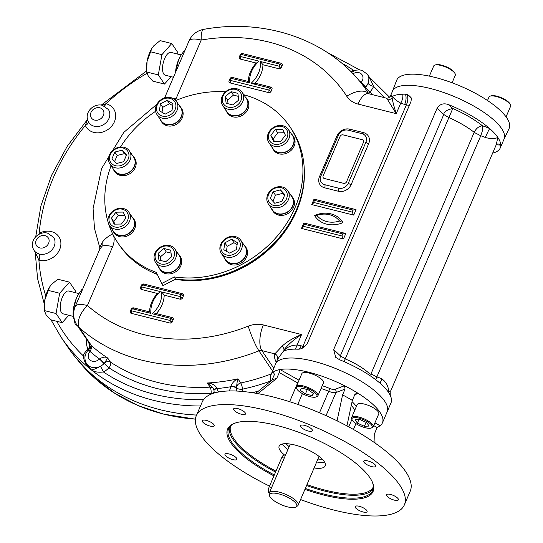<?xml version="1.0" encoding="UTF-8"?>
<svg xmlns="http://www.w3.org/2000/svg" width="543" height="543" viewBox="0 0 543 543"><rect width="100%" height="100%" fill="white"/><g stroke="black" fill="none" stroke-linecap="round" stroke-linejoin="round"><path stroke-width="0.81" d="M82.577 289.31L81.626 289.752L78.491 294.272L76.332 298.453L73.862 307.861L73.19 315.992L75.341 324.843L77.154 325.298M78.375 294.462A18.014 7.622 -75.9 0 0 78.28 294.611A18.014 7.622 -75.9 0 0 76.332 298.453A18.014 7.622 104.1 0 0 73.129 315.144A18.014 7.622 104.1 0 0 73.129 315.157L73.129 315.164M74.629 308.051L73.862 307.861M82.312 289.928L81.626 289.752M184.844 50.703L183.894 51.144L180.758 55.664L178.599 59.845A18.014 7.622 104.1 0 0 175.457 72.599M180.643 55.854A18.014 7.622 -75.9 0 0 180.547 56.004A18.014 7.622 -75.9 0 0 178.599 59.845L175.552 72.389M176.821 69.423L176.129 69.253M184.579 51.32L183.894 51.144M343.027 134.861A2.348 1.989 -34.1 0 0 340.088 136.388L323.139 175.925A2.348 1.989 -34.1 0 0 324.327 178.491L343.604 183.324A2.348 1.989 -34.1 0 0 346.543 181.796L363.491 142.259A2.348 1.989 -34.1 0 0 362.303 139.694L343.027 134.861M234.257 254.036A10.181 8.627 145.9 0 1 220.994 246.312A10.181 8.627 145.9 0 1 236.605 238.207A10.181 8.627 145.9 0 1 234.257 254.036M235.289 255.936A11.749 9.95 145.9 0 1 221.354 253.452A11.749 9.95 145.9 0 1 225.508 238.628A11.749 9.95 145.9 0 1 240.82 240.298A11.749 9.95 145.9 0 1 235.289 255.936M226.431 251.239L227.164 246.264L233.972 242.735L237.135 244.574M231.637 239.287L237.42 242.653L236.402 249.556L229.594 253.086L223.811 249.719L224.836 242.816L231.637 239.287L233.972 242.735M227.164 246.264L224.836 242.816M240.82 240.298L245.015 246.502A11.749 9.95 145.9 0 1 239.483 262.14A11.749 9.95 145.9 0 1 225.549 259.663L221.354 253.452M287.152 130.632A10.181 8.627 145.9 0 1 276.787 144.452A10.181 8.627 145.9 0 1 270.482 130.849A10.181 8.627 145.9 0 1 287.152 130.632M289.005 130.598A11.749 9.95 145.9 0 1 283.507 144.676A11.749 9.95 145.9 0 1 268.873 142.578A11.749 9.95 145.9 0 1 273.034 127.754A11.749 9.95 145.9 0 1 288.34 129.424A11.749 9.95 145.9 0 1 289.005 130.598M274.351 141.329L273.204 138.852L277.724 132.831L284.26 132.743M277.724 132.831L275.389 129.383L282.659 129.288L285.408 135.214L280.887 141.241L273.618 141.336L270.869 135.404L275.389 129.383M273.204 138.852L270.869 135.404M288.34 129.424L292.534 135.628A11.749 9.95 145.9 0 1 293.2 136.809A11.749 9.95 145.9 0 1 287.702 150.879A11.749 9.95 145.9 0 1 273.068 148.789L268.873 142.578M286.507 198.806A10.181 8.627 145.9 0 1 269.796 203.116A10.181 8.627 145.9 0 1 276.38 187.763A10.181 8.627 145.9 0 1 286.507 198.806M288.353 199.844A11.749 9.95 145.9 0 1 278.695 207.562A11.749 9.95 145.9 0 1 268.296 203.835A11.749 9.95 145.9 0 1 272.457 189.005A11.749 9.95 145.9 0 1 287.763 190.674A11.749 9.95 145.9 0 1 288.353 199.844M272.871 201.27L275.477 195.195L282.76 193.322L284.58 195.304M282.76 193.322L280.432 189.874L284.844 194.686L281.98 201.378L274.697 203.252L270.278 198.439L273.143 191.747L280.432 189.874M275.477 195.195L273.143 191.747M287.763 190.674L291.958 196.878A11.749 9.95 145.9 0 1 292.548 206.048A11.749 9.95 145.9 0 1 282.889 213.772A11.749 9.95 145.9 0 1 272.491 210.039L268.296 203.835M161.006 263.973A10.181 8.627 145.9 0 1 158.956 248.735A10.181 8.627 145.9 0 1 174.452 252.624A10.181 8.627 145.9 0 1 161.006 263.973M160.891 266.022A11.749 9.95 145.9 0 1 155.542 262.378A11.749 9.95 145.9 0 1 159.696 247.554A11.749 9.95 145.9 0 1 175.009 249.217A11.749 9.95 145.9 0 1 173.658 261.516A11.749 9.95 145.9 0 1 160.891 266.022M160.877 260.545L160.382 256.866L166.246 251.918L171.065 253.126M170.665 250.16L171.561 256.805L165.703 261.753L158.943 260.056L158.054 253.418L163.911 248.47L170.665 250.16M166.246 251.918L163.911 248.47M160.382 256.866L158.054 253.418M175.009 249.217L179.204 255.427A11.749 9.95 145.9 0 1 177.853 267.719A11.749 9.95 145.9 0 1 165.086 272.233A11.749 9.95 145.9 0 1 159.737 268.588L155.542 262.378M109.666 222.786A10.181 8.627 145.9 0 1 120.03 208.967A10.181 8.627 145.9 0 1 126.336 222.569A10.181 8.627 145.9 0 1 109.666 222.786M108.743 224.198A11.749 9.95 145.9 0 1 114.247 210.127A11.749 9.95 145.9 0 1 128.874 212.218A11.749 9.95 145.9 0 1 124.72 227.042A11.749 9.95 145.9 0 1 109.408 225.379A11.749 9.95 145.9 0 1 108.743 224.198M114.885 224.123L113.738 221.653L118.259 215.625L124.802 215.544M125.942 218.014L121.428 224.042L114.159 224.137L111.41 218.205L115.93 212.177L123.193 212.082L125.942 218.014M118.259 215.625L115.93 212.177M113.738 221.653L111.41 218.205M128.874 212.218L133.076 218.429A11.749 9.95 145.9 0 1 133.741 219.603A11.749 9.95 145.9 0 1 128.236 233.68A11.749 9.95 145.9 0 1 113.609 231.583L109.408 225.379M110.304 154.612A10.181 8.627 145.9 0 1 127.014 150.302A10.181 8.627 145.9 0 1 120.437 165.656A10.181 8.627 145.9 0 1 110.304 154.612M109.394 154.959A11.749 9.95 145.9 0 1 119.053 147.234A11.749 9.95 145.9 0 1 129.451 150.968A11.749 9.95 145.9 0 1 125.297 165.791A11.749 9.95 145.9 0 1 109.985 164.129A11.749 9.95 145.9 0 1 109.394 154.959M114.566 161.563L117.166 155.495L124.456 153.615L126.275 155.597M123.668 161.671L116.385 163.552L111.967 158.732L114.838 152.047L122.121 150.167L126.539 154.979L123.668 161.671M124.456 153.615L122.121 150.167M117.166 155.495L114.838 152.047M129.451 150.968L133.653 157.171A11.749 9.95 145.9 0 1 134.243 166.341A11.749 9.95 145.9 0 1 124.578 174.065A11.749 9.95 145.9 0 1 114.186 170.332L109.985 164.129M162.554 99.383A10.181 8.627 145.9 0 1 175.823 107.107A10.181 8.627 145.9 0 1 160.212 115.218A10.181 8.627 145.9 0 1 162.554 99.383M162.466 98.86A11.749 9.95 145.9 0 1 176.4 101.344A11.749 9.95 145.9 0 1 172.24 116.168A11.749 9.95 145.9 0 1 156.934 114.505A11.749 9.95 145.9 0 1 162.466 98.86M162.011 112.292L162.744 107.317L169.552 103.781L172.715 105.627M165.174 114.139L159.391 110.772L160.416 103.869L167.217 100.333L173 103.699L171.982 110.602L165.174 114.139M169.552 103.781L167.217 100.333M162.744 107.317L160.416 103.869M176.4 101.344L180.595 107.555A11.749 9.95 145.9 0 1 175.063 123.193A11.749 9.95 145.9 0 1 161.128 120.709L156.934 114.505M235.811 89.446A10.181 8.627 145.9 0 1 237.861 104.684A10.181 8.627 145.9 0 1 222.365 100.801A10.181 8.627 145.9 0 1 235.811 89.446M236.857 88.774A11.749 9.95 145.9 0 1 242.212 92.419A11.749 9.95 145.9 0 1 238.051 107.242A11.749 9.95 145.9 0 1 222.745 105.58A11.749 9.95 145.9 0 1 224.089 93.287A11.749 9.95 145.9 0 1 236.857 88.774M228.08 103.74L227.585 100.061L233.449 95.12L238.268 96.328M227.585 100.061L225.257 96.613L231.114 91.672L237.875 93.362L238.764 100.007L232.906 104.955L226.146 103.258L225.257 96.613M233.449 95.12L231.114 91.672M242.212 92.419L246.407 98.629A11.749 9.95 145.9 0 1 245.063 110.921A11.749 9.95 145.9 0 1 232.289 115.435A11.749 9.95 145.9 0 1 226.94 111.79L222.745 105.58M506.056 116.867L510.583 106.313A11.749 3.774 -156.8 0 0 510.447 104.86L510.026 103.971A10.969 3.523 -156.8 0 0 509.714 103.421A10.969 3.523 -156.8 0 0 500.87 97.516A10.969 3.523 -156.8 0 0 491.062 95.839L490.132 96.152A11.749 3.774 -156.8 0 0 488.985 97.054L487.499 100.523M510.447 104.86A11.749 3.774 -156.8 0 0 510.108 104.276A11.749 3.774 -156.8 0 0 500.632 97.95A11.749 3.774 -156.8 0 0 490.132 96.152M452.081 82.78L455.299 75.267A11.749 3.774 -156.8 0 0 455.163 73.814L454.742 72.925A10.969 3.523 -156.8 0 0 454.43 72.375A10.969 3.523 -156.8 0 0 445.586 66.47A10.969 3.523 -156.8 0 0 435.785 64.793L434.848 65.106A11.749 3.774 -156.8 0 0 433.701 66.008L429.364 76.122M455.163 73.814A11.749 3.774 -156.8 0 0 454.824 73.23A11.749 3.774 -156.8 0 0 445.348 66.904A11.749 3.774 -156.8 0 0 434.848 65.106M371.745 425.332A10.969 3.523 23.2 0 1 371.113 428.074A10.969 3.523 23.2 0 1 360.715 426.153A10.969 3.523 23.2 0 1 352.156 419.949A10.969 3.523 23.2 0 1 359.412 418.232A10.969 3.523 23.2 0 1 371.745 425.332M352.156 419.949L351.735 419.053A11.749 3.774 23.2 0 1 351.599 417.601A11.749 3.774 23.2 0 1 361.366 417.791A11.749 3.774 23.2 0 1 372.722 424.823A11.749 3.774 23.2 0 1 373.197 426.859A11.749 3.774 23.2 0 1 372.05 427.762L371.113 428.074M355.108 419.753L359.819 419.529L366.81 422.685L369.097 426.072L364.394 426.296L357.396 423.14L355.108 419.753M358.93 419.569L357.396 423.14M366.084 422.359L364.394 426.296M351.599 417.601L357.151 404.65A11.749 3.774 23.2 0 1 366.919 404.84A11.749 3.774 23.2 0 1 378.274 411.865A11.749 3.774 23.2 0 1 378.749 413.909L373.197 426.859M303.557 387.037A10.969 3.523 23.2 0 1 314.553 392.317A10.969 3.523 23.2 0 1 315.829 397.028A10.969 3.523 23.2 0 1 305.431 395.1A10.969 3.523 23.2 0 1 296.872 388.903A10.969 3.523 23.2 0 1 303.557 387.037M296.872 388.903L296.451 388.007A11.749 3.774 23.2 0 1 296.315 386.555A11.749 3.774 23.2 0 1 303.618 386.012A11.749 3.774 23.2 0 1 317.913 395.813A11.749 3.774 23.2 0 1 316.766 396.716L315.829 397.028M305.424 393.946L300.069 390.173L301.46 388.089L308.22 389.779L313.576 393.56L312.177 395.643L305.424 393.946L307.311 389.555M313.189 393.288L312.177 395.643M296.315 386.555L301.867 373.604A11.749 3.774 23.2 0 1 309.171 373.061A11.749 3.774 23.2 0 1 323.465 382.856L317.913 395.813M287.566 506.87A14.763 4.744 23.2 0 1 269.498 495.521A14.763 4.744 23.2 0 1 285.041 496.01A14.763 4.744 23.2 0 1 296.111 506.924A14.763 4.744 23.2 0 1 287.566 506.87M269.498 495.521L269.247 493.858A15.666 5.03 23.2 0 1 269.355 492.834A15.666 5.03 23.2 0 1 279.095 492.107A15.666 5.03 23.2 0 1 298.155 505.173A15.666 5.03 23.2 0 1 297.483 505.961L296.111 506.924M285.435 455.319L284.328 455.041A4.697 1.989 104.1 0 0 281.79 457.532L269.226 486.847A4.697 1.989 104.1 0 0 269.226 493.363M158.522 266.796A12.021 10.188 -34.1 0 0 159.506 268.737L160.3 269.912A12.021 10.188 -34.1 0 0 175.966 271.615A12.021 10.188 -34.1 0 0 180.222 256.445L179.428 255.271A12.021 10.188 -34.1 0 0 177.989 253.635M159.506 268.737A12.021 10.188 -34.1 0 0 175.172 270.441A12.021 10.188 -34.1 0 0 179.428 255.271M112.394 229.791A12.021 10.188 -34.1 0 0 113.378 231.739L114.173 232.913A12.021 10.188 -34.1 0 0 129.838 234.617A12.021 10.188 -34.1 0 0 134.094 219.447L133.3 218.272A12.021 10.188 -34.1 0 0 131.861 216.637M113.378 231.739A12.021 10.188 -34.1 0 0 129.044 233.442A12.021 10.188 -34.1 0 0 133.3 218.272M112.971 168.54A12.021 10.188 -34.1 0 0 113.955 170.488L114.749 171.663A12.021 10.188 -34.1 0 0 129.723 173.801A12.021 10.188 -34.1 0 0 135.35 159.398A12.021 10.188 -34.1 0 0 134.671 158.196L133.877 157.022A12.021 10.188 -34.1 0 0 132.438 155.379M113.955 170.488A12.021 10.188 -34.1 0 0 128.929 172.633A12.021 10.188 -34.1 0 0 134.555 158.23A12.021 10.188 -34.1 0 0 133.877 157.022M159.913 118.917A12.021 10.188 -34.1 0 0 160.898 120.865L161.692 122.039A12.021 10.188 -34.1 0 0 172.335 125.854A12.021 10.188 -34.1 0 0 182.217 117.953A12.021 10.188 -34.1 0 0 181.613 108.573L180.819 107.399A12.021 10.188 -34.1 0 0 179.38 105.763M160.898 120.865A12.021 10.188 -34.1 0 0 171.54 124.686A12.021 10.188 -34.1 0 0 181.423 116.779A12.021 10.188 -34.1 0 0 180.819 107.399M225.725 109.998A12.021 10.188 -34.1 0 0 226.709 111.939L227.503 113.114A12.021 10.188 -34.1 0 0 241.764 115.652A12.021 10.188 -34.1 0 0 247.425 99.647L246.631 98.473A12.021 10.188 -34.1 0 0 245.192 96.837M226.709 111.939A12.021 10.188 -34.1 0 0 240.97 114.478A12.021 10.188 -34.1 0 0 246.631 98.473M271.86 146.997A12.021 10.188 -34.1 0 0 272.837 148.938L273.631 150.112A12.021 10.188 -34.1 0 0 279.109 153.845A12.021 10.188 -34.1 0 0 292.175 149.23A12.021 10.188 -34.1 0 0 293.553 136.646L292.758 135.472A12.021 10.188 -34.1 0 0 291.326 133.836M272.837 148.938A12.021 10.188 -34.1 0 0 278.315 152.671A12.021 10.188 -34.1 0 0 291.381 148.056A12.021 10.188 -34.1 0 0 292.758 135.472M224.334 257.871A12.021 10.188 -34.1 0 0 225.318 259.812L226.112 260.986A12.021 10.188 -34.1 0 0 241.778 262.69A12.021 10.188 -34.1 0 0 246.033 247.52L245.239 246.346A12.021 10.188 -34.1 0 0 243.8 244.71M225.318 259.812A12.021 10.188 -34.1 0 0 240.983 261.522A12.021 10.188 -34.1 0 0 245.239 246.346M271.283 208.247A12.021 10.188 -34.1 0 0 271.581 208.987A12.021 10.188 -34.1 0 0 272.267 210.195L273.054 211.363A12.021 10.188 -34.1 0 0 288.72 213.066A12.021 10.188 -34.1 0 0 292.976 197.896L292.182 196.729A12.021 10.188 -34.1 0 0 290.749 195.086M272.267 210.195A12.021 10.188 -34.1 0 0 287.926 211.899A12.021 10.188 -34.1 0 0 292.182 196.729M177.697 54.09L177.941 52.705L171.751 43.542L160.09 40.616L153.764 45.816L151.836 48.429L147.044 61.495L146.651 71.981L148.327 76.203L152.841 81.138L164.502 84.063L171.059 76.651M146.562 70.617L146.488 69.287A18.014 7.622 -75.9 0 1 147.044 61.495A18.014 7.622 104.1 0 1 151.64 48.755L151.836 48.429M181.186 54.965L170.984 52.406A11.749 4.975 104.1 0 0 164.631 58.63A11.749 4.975 104.1 0 0 165.269 75.199L173.461 77.255M150.275 51.721L161.936 54.646L158.312 74.907L164.502 84.063M146.651 71.981L158.312 74.907M171.751 43.542L161.936 54.646M75.429 292.697L75.674 291.313L69.484 282.15L57.823 279.224L51.497 284.423L49.569 287.037L44.777 300.103L44.383 310.589L46.06 314.811L50.574 319.746L62.235 322.671L68.791 315.259M44.295 309.225L44.221 307.895A18.014 7.622 -75.9 0 1 44.777 300.103A18.014 7.622 104.1 0 1 49.372 287.362L49.569 287.037M78.918 293.573L68.717 291.014A11.749 4.975 104.1 0 0 62.364 297.238A11.749 4.975 104.1 0 0 63.002 313.806L73.224 316.372M48.008 290.329L59.669 293.254L56.044 313.515L62.235 322.671M44.383 310.589L56.044 313.515M69.484 282.15L59.669 293.254M346.936 425.882L352.346 400.408L354.81 394.578L356.31 393.336L358.21 393.41A60.701 19.5 -156.8 0 0 344.527 385.727L345.036 389.087L342.572 394.917L337.067 420.825M377.575 427.103A60.701 19.5 -156.8 0 0 380.059 425.739L377.066 427.504L374.656 433.409L375.009 442.993M257.918 393.627L276.706 378.403L279.306 372.6L280.005 369.545A60.701 19.5 -156.8 0 0 273.244 372.104L273.55 372.118M273.916 372.484L273.244 372.104L274.48 374.426L271.88 380.229L255.807 393.247M228.27 457.783A6.462 2.077 -156.8 0 0 236.3 459.799A6.462 2.077 -156.8 0 0 236.863 459.324A6.462 2.077 -156.8 0 0 231.739 454.871A6.462 2.077 -156.8 0 0 224.985 454.233A6.462 2.077 -156.8 0 0 228.27 457.783M366.532 512.144A6.462 2.077 -156.8 0 0 367.095 511.669A6.462 2.077 -156.8 0 0 363.81 508.119A6.462 2.077 -156.8 0 0 355.217 506.578A6.462 2.077 -156.8 0 0 359.398 510.596A6.462 2.077 -156.8 0 0 366.532 512.144M398.121 498.712A6.462 2.077 -156.8 0 0 390.519 494.442A6.462 2.077 -156.8 0 0 386.501 494.741A6.462 2.077 -156.8 0 0 391.625 499.2A6.462 2.077 -156.8 0 0 398.379 499.838A6.462 2.077 -156.8 0 0 398.121 498.712M372.444 462.772A6.462 2.077 -156.8 0 0 364.407 460.756A6.462 2.077 -156.8 0 0 363.844 461.224A6.462 2.077 -156.8 0 0 368.969 465.684A6.462 2.077 -156.8 0 0 375.722 466.322A6.462 2.077 -156.8 0 0 372.444 462.772M304.535 425.366A6.462 2.077 -156.8 0 0 300.517 425.664A6.462 2.077 -156.8 0 0 300.774 426.784A6.462 2.077 -156.8 0 0 307.026 430.647A6.462 2.077 -156.8 0 0 312.395 430.755A6.462 2.077 -156.8 0 0 304.535 425.366M234.176 408.411A6.462 2.077 -156.8 0 0 233.612 408.879A6.462 2.077 -156.8 0 0 236.897 412.429A6.462 2.077 -156.8 0 0 245.49 413.976A6.462 2.077 -156.8 0 0 241.309 409.951A6.462 2.077 -156.8 0 0 234.176 408.411M202.587 421.836A6.462 2.077 -156.8 0 0 210.189 426.106A6.462 2.077 -156.8 0 0 214.207 425.807A6.462 2.077 -156.8 0 0 209.082 421.354A6.462 2.077 -156.8 0 0 202.329 420.716A6.462 2.077 -156.8 0 0 202.587 421.836M305.329 488.442A78.362 25.175 -156.8 0 0 323.967 494.096A78.362 25.175 -156.8 0 0 372.674 490.465A78.362 25.175 -156.8 0 0 371.969 481.227M235.798 422.861A78.362 25.175 -156.8 0 0 228.617 428.726A78.362 25.175 -156.8 0 0 274.317 474.955M304.935 489.358A79.149 25.426 -156.8 0 0 323.906 495.121A79.149 25.426 -156.8 0 0 372.186 481.675A79.149 25.426 -156.8 0 0 310.372 436.905A79.149 25.426 -156.8 0 0 235.323 423.017A79.149 25.426 -156.8 0 0 273.923 475.878M284.681 455.129A25.066 8.05 23.2 0 1 279.143 446.142A25.066 8.05 23.2 0 1 294.72 444.982A25.066 8.05 23.2 0 1 325.216 465.887A25.066 8.05 23.2 0 1 314.105 467.964M374.914 422.848L380.059 425.739A60.701 19.5 -156.8 0 0 382.442 422.834A60.701 19.5 -156.8 0 0 358.21 393.41L354.715 394.734M390.722 396.492L390.831 390.675L388.523 392.399A60.701 19.5 23.2 0 1 390.722 396.492A60.701 19.5 23.2 0 1 391.496 399.96A60.701 19.5 23.2 0 1 390.974 402.933L387.173 411.798A60.701 19.5 -156.8 0 0 339.063 369.959A60.701 19.5 -156.8 0 0 275.586 363.973L270.862 375.009A60.701 19.5 -156.8 0 0 270.943 380.989M273.244 372.104A60.701 19.5 -156.8 0 0 270.862 375.009M321.056 388.483A31.331 10.066 -156.8 0 1 328.712 391.279L329.811 388.51A5.484 1.765 -156.8 0 0 334.888 389.379L344.527 385.727A60.701 19.5 -156.8 0 0 280.005 369.545L299.023 380.229M300.564 499.546A113.175 36.361 -156.8 0 0 404.379 504.861L410.223 491.225A113.175 36.361 -156.8 0 0 272.518 396.818A113.175 36.361 -156.8 0 0 202.172 402.058L196.328 415.687A113.175 36.361 -156.8 0 0 269.538 486.114M404.379 504.861A113.175 36.361 -156.8 0 0 266.674 410.447A113.175 36.361 -156.8 0 0 196.328 415.687M503.816 139.66A60.728 19.514 -156.8 0 0 503.985 139.32A60.728 19.514 -156.8 0 0 430.185 88.455A60.728 19.514 -156.8 0 0 392.351 91.475A60.728 19.514 -156.8 0 0 392.229 91.835M503.985 139.32L509.062 128.589A61.169 19.65 -156.8 0 0 434.733 77.35A61.169 19.65 -156.8 0 0 396.628 80.398L392.351 91.475M157.151 274.263A103.781 87.912 145.9 0 1 119.284 244.968L117.885 242.897A103.781 87.912 145.9 0 1 108.722 224.144M243.793 94.76A103.781 87.912 145.9 0 1 289.84 126.655L291.238 128.725A103.781 87.912 145.9 0 1 282.53 233.381A103.781 87.912 145.9 0 1 175.789 279L162.893 285.699L156.282 272.389A103.781 87.912 145.9 0 1 117.885 242.897M108.077 222.087A103.781 87.912 145.9 0 1 111.098 165.771M120.478 147.038A103.781 87.912 145.9 0 1 155.61 111.288M175.756 100.516A103.781 87.912 145.9 0 1 225.535 91.808M289.84 126.655A103.781 87.912 145.9 0 1 281.125 231.318A103.781 87.912 145.9 0 1 174.391 276.937L175.789 279M174.391 276.937L161.495 283.629M175.199 279.306A102.797 87.084 -34.1 0 0 304.311 170.475M153.153 272.661A102.797 87.084 -34.1 0 0 157.205 274.371M182.557 279.747A101.819 86.256 -34.1 0 0 299.933 200.401M88.468 366.477L91.122 369.722C92.364 370.136 95.459 368.982 100.407 366.253A4.697 0.367 63.1 0 1 103.435 371.969C98.1 372.641 94 371.894 91.122 369.722A203.645 172.511 -34.1 0 1 61.087 337.189L67.38 346.502A203.645 172.511 -34.1 0 0 196.6 415.056M365.371 87.335A4.697 0.753 -134.4 0 0 361.034 82.55L361.163 82.4A4.697 0.726 -138.4 0 1 365.819 86.86L365.378 87.342A11.749 9.95 -34.1 0 0 365.819 86.86A11.749 9.95 -34.1 0 0 368.045 83.344L369.301 77.106L367.401 74.296A11.749 9.95 145.9 0 1 368.045 83.344A4.697 1.534 22.6 0 0 373.591 86.398L369.301 77.106M353.683 70.929A4.697 0.367 -116.9 0 0 353.357 70.169L356.086 70.135M88.333 121.7A4.697 2.471 155.9 0 1 85.366 125.487L87.457 119.67M44.282 303.978L37.603 278.681L35.173 252.176L38.899 260.185A16.446 13.935 -34.1 0 0 60.904 243.787A16.446 13.935 -34.1 0 0 39.15 233.314A198.942 168.527 -34.1 0 1 85.366 125.487A16.446 13.935 -34.1 0 0 111.003 126.906A16.446 13.935 -34.1 0 0 105.96 103.72A4.697 1.968 -76.6 0 1 104.337 106.021M146.922 73.325A198.942 168.527 -34.1 0 0 105.96 103.72L101.86 105.199M217.254 388.401C215.143 385.062 211.831 383.263 207.324 382.998L213.1 387.994L213.962 390.213A4.697 1.962 0.9 0 1 217.254 388.401L217.268 388.578A4.697 2.199 -1.8 0 0 213.969 390.79L213.962 390.213M236.117 391.021A11.749 9.95 -34.1 0 0 236.599 388.367A11.749 9.95 -34.1 0 0 236.605 387.777L236.599 388.367A4.697 2.111 -177.2 0 0 230.714 386.752L230.727 386.568C232.248 382.74 234.651 380.168 237.956 378.844A187.586 158.909 145.9 0 1 207.324 382.998L210.121 387.139A4.697 3.984 145.9 0 1 213.379 388.442M242.327 391.442A16.446 13.935 -34.1 0 0 242.49 389.161A4.697 2.179 -0.6 0 1 236.605 387.777L236.605 387.777A4.697 2.009 178.6 0 0 230.727 386.568M236.605 387.777C236.809 383.657 237.257 380.677 237.956 378.844L240.753 382.985A4.697 3.984 -34.1 0 0 236.605 387.777M88.59 342.219L89.575 345.409L89.588 347.9A4.697 0.862 11.3 0 0 89.588 347.9A4.697 0.862 11.3 0 0 91.19 348.911L89.222 343.461M88.821 349.468L90.376 351.104L90.036 351.464A4.697 0.726 41.6 0 0 87.918 350.418L89.588 347.9M203.557 399.655A198.942 168.527 -34.1 0 1 103.435 371.969A16.446 13.935 -34.1 0 0 108.939 367.794A4.697 0.679 42.5 0 1 104.337 363.274L103.883 363.742A11.749 9.95 -34.1 0 0 104.337 363.274L107.663 358.007A187.586 158.909 145.9 0 1 91.509 345.721A4.697 2.437 -48.6 0 1 91.19 348.911L90.376 351.104M88.176 351.138A4.697 0.726 41.6 0 1 87.918 350.418C84.43 354.701 83.989 359.133 86.595 363.708A11.749 9.95 145.9 0 0 100.407 366.253A11.749 9.95 -34.1 0 0 103.883 363.742A4.697 0.543 -134.8 0 0 99.464 359.032L99.607 358.889C102.926 356.914 105.613 356.622 107.663 358.007L110.467 362.14A4.697 3.984 -34.1 0 0 104.337 363.274A4.697 0.509 -138.8 0 0 99.607 358.889M56.737 321.293A198.942 168.527 -34.1 0 0 83.201 355.74A4.697 1.534 -157.4 0 0 85.115 355.957M86.527 339.165A24.279 20.566 -34.1 0 0 87.952 349.176A16.446 13.935 -34.1 0 0 83.201 355.74C83.88 361.231 86.52 365.894 91.122 369.722A203.645 172.511 -34.1 0 0 200.489 405.988M45.775 295.826A198.942 168.527 -34.1 0 1 38.899 260.185A4.697 2.009 104.8 0 0 39.3 254.036L35.112 251.966L34.073 250.425A11.749 9.95 145.9 0 0 39.3 254.036A11.749 9.95 -34.1 0 0 52.148 249.61A11.749 9.95 -34.1 0 0 53.54 237.264L47.58 233.151C38.838 230.694 28.209 240.692 34.073 250.425M39.15 233.314L39.496 234.047M276.306 362.296A65.398 21.014 23.2 0 1 274.839 353.866L282.156 346.122C286.663 341.9 293.132 338.038 301.569 334.536L263.348 324.945A24.279 20.566 -34.1 0 0 248.226 326.16A168.004 142.32 -34.1 0 1 87.416 305.512L112.645 246.637A19.582 16.589 -34.1 0 0 113.67 235.852M282.156 346.122A4.697 2.735 -141.2 0 1 283.928 349.943C287.96 344.69 293.838 339.551 301.569 334.536L297.075 345.009C291.15 345.212 286.582 347.282 283.378 351.233A60.701 19.5 23.2 0 1 290.702 349.346A60.701 19.5 23.2 0 1 293.383 349.163A60.701 19.5 23.2 0 1 295.969 349.142A60.701 19.5 23.2 0 1 297.652 349.19C301.541 349.373 304.827 347.316 307.508 343.013L410.949 101.684L411.465 98.086L406.931 94.224A60.701 19.5 -156.8 0 0 405.248 94.17A60.701 19.5 -156.8 0 0 402.662 94.197A7.833 3.625 -67.7 0 1 400.727 103.17C396.037 100.489 393.349 98.188 392.657 96.26L392.107 97.557C392.48 100.815 393.858 106.177 396.234 113.65L387.722 99.831L385.795 98.005C387.716 98.453 389.25 97.821 390.39 96.111L392.467 91.278A60.701 19.5 23.2 0 1 455.944 97.265A60.701 19.5 23.2 0 1 504.053 139.103L500.252 147.961A60.701 19.5 -156.8 0 0 500.775 144.995A60.701 19.5 -156.8 0 0 497.802 137.427A60.701 19.5 -156.8 0 0 489.671 128.569A7.833 0.448 -65.7 0 0 485.327 137.508C490.92 138.94 495.08 138.913 497.802 137.427L496.336 144.37L497.476 143.99A7.833 6.19 -92.7 0 1 497.49 143.99A7.833 6.19 -92.7 0 1 500.775 144.995A21.537 6.923 -156.8 0 1 496.254 144.716M283.378 351.233L277.67 359.106L275.586 363.973A60.701 19.5 -156.8 0 1 339.063 369.959A60.701 19.5 -156.8 0 1 387.173 411.798L382.442 422.834M273.774 368.215L261.875 350.608L274.839 353.866A4.697 4.446 -162.3 0 1 277.588 359.296M390.213 96.613C390.885 94.767 391.517 95.079 392.107 97.557A4.697 4.412 163.9 0 1 387.722 99.831M294.734 349.135A7.833 2.946 96.2 0 0 297.075 345.009L302.967 346.21L406.402 104.874L404.657 104.439A7.833 3.312 104.1 0 0 405.248 94.17L406.992 94.611A7.833 3.312 -75.9 0 1 406.402 104.874A7.833 2.518 23.2 0 0 409.402 105.281M299.044 349.135A7.833 3.312 104.1 0 0 301.222 345.769M402.662 94.197A60.701 19.5 -156.8 0 0 392.657 96.26M348.375 183.086L365.907 142.178A7.833 6.638 -34.1 0 0 365.514 136.069A7.833 6.638 -34.1 0 0 361.943 133.639L348.178 130.184A7.833 6.638 -34.1 0 0 338.37 135.275L320.845 176.176A7.833 6.638 -34.1 0 0 321.239 182.292A7.833 6.638 -34.1 0 0 324.802 184.722L338.567 188.177A7.833 6.638 -34.1 0 0 348.375 183.086A2.348 0.753 -156.8 0 0 351.138 184.634L368.67 143.732A10.181 8.627 -34.1 0 0 363.518 132.628L349.753 129.173A10.181 8.627 -34.1 0 0 337.006 135.791L319.474 176.692A10.181 8.627 -34.1 0 0 324.626 187.803L338.391 191.251A10.181 8.627 -34.1 0 0 351.138 184.634M339.755 359.792L340.346 355.828L443.78 114.498C443.896 111.804 446.903 109.801 452.787 108.491L345.219 358.916C355.292 363.138 363.62 368.235 370.211 374.215L369.769 375.478M370.211 374.215L370.984 373.923L474.195 132.309C467.279 126.947 458.787 121.992 448.715 117.444M474.195 132.309C476.279 128.257 479.041 126.091 482.469 125.813C483.094 129.078 482.537 130.612 480.772 135.764L375.661 379.679M452.787 108.491C464.598 113.691 474.494 119.467 482.469 125.813A21.537 6.923 -156.8 0 1 489.671 128.569A60.701 19.5 -156.8 0 0 448.756 104.711L452.787 108.491M344.079 361.624L345.219 358.916M370.984 373.923L377.1 377.025A13.704 4.405 23.2 0 1 381.892 378.844C386.575 382.401 388.788 386.921 388.523 392.399A60.701 19.5 23.2 0 0 382.944 385.903A60.701 19.5 23.2 0 0 380.392 383.541A60.701 19.5 23.2 0 0 339.47 359.683L335.703 357.328L333.667 349.577L437.101 108.24C439.837 104.018 443.719 102.844 448.756 104.711M381.892 378.844A7.833 0.448 -65.7 0 0 380.154 383.331M102.104 246.142L99.756 249.237L99.776 247.594L102.199 242.47L102.104 246.142A19.582 6.292 23.2 0 1 112.645 246.637M314.533 215.49A25.453 21.564 -34.1 0 0 342.986 222.63A25.032 21.204 -34.1 0 0 314.533 215.49L316.827 215.333A23.498 19.908 -34.1 0 0 339.545 221.028A23.071 19.541 -34.1 0 0 316.827 215.333L316.691 215.666M342.986 222.63L339.565 221.055M341.907 235.967L342.782 233.924L304.236 224.252L303.361 226.302L341.907 235.967L343.481 238.968L345.816 233.51L342.782 233.924M345.816 233.51L303.829 222.983L304.379 224.286M303.829 222.983L301.494 228.433L303.367 226.818L303.361 226.302M356.045 209.652L353.703 215.103L311.723 204.575L314.058 199.118L356.045 209.652L353.011 210.06L352.135 212.103L313.589 202.437L314.465 200.394L353.011 210.06M314.058 199.118L314.601 200.428M353.703 215.103L352.135 212.103M311.723 204.575L313.589 202.96L313.589 202.437M182.428 293.702A1.955 0.828 -75.9 0 1 181.369 294.74A1.955 0.828 -75.9 0 1 181.111 294.544L142.571 284.878L141.689 286.921L160.273 291.584A26.627 22.562 -34.1 0 0 150.927 313.399L132.343 308.736L131.467 310.786L170.007 320.451L170.889 318.408L152.305 313.745A26.627 22.562 -34.1 0 0 161.651 291.93L180.235 296.593L181.111 294.544A1.955 0.631 -156.8 0 0 183.419 295.84A1.955 1.656 -34.1 0 0 182.428 293.702L143.881 284.037A1.955 1.656 -34.1 0 0 141.431 285.306L140.556 287.356A1.955 1.656 -34.1 0 0 141.547 289.487L157.436 293.478L158.889 292.901M161.651 291.93L164.196 295.168L180.086 299.159A1.955 1.656 -34.1 0 0 182.536 297.883L183.419 295.84M157.436 293.478A28.589 24.218 -34.1 0 0 149.549 311.879L150.927 313.399M153.581 314.064L156.309 313.576A28.589 24.218 -34.1 0 0 164.196 295.168M230.076 82.923A1.955 0.828 104.1 0 0 230.225 80.357L268.771 90.023L269.647 87.98L251.063 83.317A26.627 22.562 -34.1 0 0 260.416 61.502L279 66.165L279.876 64.122L241.33 54.449L240.454 56.499L259.038 61.155A26.627 22.562 -34.1 0 0 249.685 82.97L231.101 78.314L230.225 80.357A1.955 0.631 23.2 0 1 230.307 80.697L230.307 80.697A1.955 0.631 23.2 0 1 229.085 80.785A1.955 1.656 -34.1 0 0 230.076 82.923L268.622 92.588A1.955 1.656 -34.1 0 0 271.072 91.319L271.948 89.276A1.955 1.656 -34.1 0 0 270.957 87.138L255.067 83.154L252.339 83.642M249.685 82.97L248.307 81.457L232.418 77.473A1.955 1.656 -34.1 0 0 229.967 78.742L229.085 80.785M255.067 83.154A28.589 24.218 -34.1 0 0 262.955 64.746L260.416 61.502M257.654 62.472L256.194 63.049A28.589 24.218 -34.1 0 0 248.307 81.457M492.657 153.106A60.701 19.5 -156.8 0 0 500.252 147.961M195.426 419.169L163.633 414.105L138.275 405.628L115.096 393.505L94.604 378.009L77.242 359.473A203.109 172.056 -34.1 0 0 163.586 414.071A203.109 172.056 -34.1 0 0 195.432 419.135M196.593 415.083A203.476 172.369 145.9 0 1 170.135 411.913M271.663 487.458L269.226 486.847M284.227 458.143L281.79 457.532M354.627 410.535A31.331 10.066 -156.8 0 0 351.287 405.39M356.357 406.503A33.68 10.819 -156.8 0 0 352.068 401.725M373.727 425.624L377.066 427.504M279.306 372.6L297.673 382.917A2.348 0.706 119.3 0 1 298.494 381.471M289.623 401.691L297.673 382.917A7.833 2.518 -156.8 0 0 297.835 383.005M329.811 388.51A33.68 10.819 -156.8 0 0 322.243 385.713M319.501 412.782L328.712 391.279A7.833 2.518 -156.8 0 0 335.961 392.521A2.348 2.111 69.3 0 0 334.888 389.379M326.051 415.646L335.961 392.521L345.036 389.087M373.353 486.874A77.581 24.924 23.2 0 1 306.965 484.621M275.953 471.141A77.581 24.924 23.2 0 1 230.748 425.76M373.15 488.958A78.362 25.175 23.2 0 1 325.209 491.198A78.362 25.175 23.2 0 1 306.571 485.544M275.559 472.057A78.362 25.175 23.2 0 1 229.384 427.334M302.41 393.621L297.788 404.406M351.918 419.447L348.742 426.859M353.445 429.465L355.95 423.615M322.169 459.113A22.711 7.297 23.2 0 1 317.926 459.032M289.134 446.692A22.711 7.297 23.2 0 1 286.154 443.679M324.544 462.066A25.066 8.05 23.2 0 1 316.657 461.998M287.865 449.658A25.066 8.05 23.2 0 1 282.374 443.998M352.346 400.408A59.167 19.012 -156.8 0 0 342.572 394.917M276.706 378.403A59.167 19.012 -156.8 0 0 271.88 380.229M301.494 228.433L343.481 238.968M404.657 104.439L400.727 103.17L396.234 113.65L358.02 104.066A24.279 20.566 -34.1 0 1 346.773 96.24A168.004 142.32 -34.1 0 0 201.195 40.039A19.582 6.292 -156.8 0 0 189.025 40.942L164.583 97.984M175.396 100.122A19.582 16.589 -34.1 0 0 175.966 98.914L201.195 40.039A19.582 4.887 -99.8 0 1 203.686 29.363A19.582 19.582 0 0 0 189.025 40.942M262.955 64.746L278.851 68.73A1.955 1.656 -34.1 0 0 281.301 67.454L282.177 65.411A1.955 1.656 -34.1 0 0 281.186 63.273L242.64 53.608A1.955 1.656 -34.1 0 0 240.189 54.884L239.314 56.927A1.955 1.656 -34.1 0 0 240.305 59.065L256.194 63.049M149.549 311.879L133.653 307.895A1.955 1.656 -34.1 0 0 131.202 309.171L130.327 311.214A1.955 1.656 -34.1 0 0 131.318 313.352L169.864 323.017A1.955 1.656 -34.1 0 0 172.314 321.748L173.19 319.698A1.955 1.656 -34.1 0 0 172.199 317.567L156.309 313.576M352.977 73.828A7.052 5.973 145.9 0 1 361.577 74.194A7.052 5.973 145.9 0 1 361.163 82.4A192.283 162.886 145.9 0 0 358.875 80.445M99.831 107.806A7.052 5.973 145.9 0 1 101.249 118.354A7.052 5.973 145.9 0 1 90.518 115.659A7.052 5.973 145.9 0 1 99.831 107.806M88.149 121.299A11.749 9.95 -34.1 0 0 88.862 122.589A11.749 9.95 -34.1 0 0 104.168 124.252A11.749 9.95 -34.1 0 0 108.328 109.428L102.369 105.315C93.627 102.858 82.998 112.863 88.862 122.589M341.486 62.988A198.942 168.527 -34.1 0 1 353.357 70.169A16.446 13.935 -34.1 0 0 350.887 71.662M364.801 88.041A4.697 3.984 145.9 0 1 365.378 87.342A4.697 0.591 44.4 0 0 369.858 91.998A4.697 2.464 -45.6 0 1 368.317 93.104M372.512 94.672A192.283 162.886 -34.1 0 0 369.858 91.998A16.446 13.935 -34.1 0 0 373.591 86.398A198.942 168.527 -34.1 0 1 384.077 97.57M368.711 93.715A187.586 158.909 -34.1 0 0 367.489 91.876C334.563 41.994 268.514 17.464 203.686 29.363M218.632 391.978A7.052 5.973 145.9 0 1 217.268 388.578A192.283 162.886 145.9 0 0 230.714 386.752A7.052 5.973 145.9 0 1 228.942 390.953M99.464 359.032A7.052 5.973 145.9 0 1 90.131 360.131A7.052 5.973 145.9 0 1 90.036 351.464A192.283 162.886 145.9 0 0 99.464 359.032M45.035 235.642A7.052 5.973 145.9 0 1 46.46 246.189A7.052 5.973 145.9 0 1 35.729 243.495A7.052 5.973 145.9 0 1 45.035 235.642M270.923 380.935A192.283 162.886 -34.1 0 1 242.49 389.161A4.697 1.072 77.8 0 0 240.753 382.985A187.586 158.909 -34.1 0 0 271.337 373.896M211.091 394.15A16.446 13.935 -34.1 0 1 211.091 393.417A4.697 1.439 86.8 0 0 210.121 387.139A187.586 158.909 -34.1 0 1 110.467 362.14A4.697 2.355 123.1 0 1 108.939 367.794A192.283 162.886 -34.1 0 0 211.091 393.417A4.697 2.131 -178.3 0 0 214.105 392.189M99.756 249.237L75.246 306.422A19.582 6.292 -156.8 0 1 87.416 305.512A19.582 10.161 131.4 0 0 79.393 327.796L91.509 345.721A19.582 16.589 145.9 0 1 89.14 343.033L77.018 325.101A19.582 16.589 145.9 0 0 79.393 327.796A187.586 158.909 -34.1 0 0 258.943 350.846A19.582 2.627 -111.6 0 1 248.226 326.16M89.534 348.138A4.697 2.471 156 0 1 87.952 349.176A4.697 0.38 -131.4 0 0 88.529 349.76M272.572 371.005L258.943 350.846A4.697 3.984 -34.1 0 1 261.875 350.608A19.582 8.288 -75.9 0 1 263.348 324.945M252.502 392.704A198.942 168.527 -34.1 0 0 258.556 391.021M301.772 348.409A7.833 3.312 104.1 0 0 302.967 346.21A7.833 2.518 23.2 0 0 304.82 346.556M406.931 94.224L406.992 94.611A7.833 7.269 170.7 0 1 411.533 99.084M368.67 143.732A2.348 0.753 23.2 0 1 365.907 142.178M363.518 132.628A2.348 0.998 -75.9 0 1 362.581 133.829M338.567 188.177A2.348 0.998 -75.9 0 1 338.391 191.251M349.753 129.173A2.348 0.998 -75.9 0 1 348.864 130.354M324.802 184.722A2.348 0.998 -75.9 0 1 324.626 187.803M337.006 135.791A2.348 0.753 -156.8 0 0 338.106 135.893M320.608 176.794A2.348 0.753 23.2 0 1 319.474 176.692M474.209 132.417L480.772 135.764A13.704 4.405 -156.8 0 1 485.327 137.508M437.101 108.24L443.78 114.498L448.599 117.471M333.667 349.577L340.346 355.828L345.165 358.808M143.142 285.021A1.955 0.828 104.1 0 0 143.881 284.037M141.431 285.306A1.955 0.631 -156.8 0 0 142.347 285.394M141.547 289.487A1.955 0.828 104.1 0 0 141.689 286.921A1.955 0.631 23.2 0 1 141.771 287.261L141.771 287.261A1.955 0.631 23.2 0 1 140.556 287.356M182.536 297.883A1.955 0.631 23.2 0 1 180.235 296.593A1.955 0.828 -75.9 0 1 180.086 299.159M132.913 308.879A1.955 0.828 104.1 0 0 133.653 307.895M172.199 317.567A1.955 0.828 -75.9 0 1 171.14 318.598L171.14 318.598A1.955 0.828 -75.9 0 1 170.889 318.408A1.955 0.631 -156.8 0 0 173.19 319.698M131.202 309.171A1.955 0.631 -156.8 0 0 132.119 309.252M131.318 313.352A1.955 0.828 104.1 0 0 131.467 310.786A1.955 0.631 23.2 0 1 131.542 311.125L131.542 311.125A1.955 0.631 23.2 0 1 130.327 311.214M172.314 321.748A1.955 0.631 23.2 0 1 170.007 320.451A1.955 0.828 -75.9 0 1 169.864 323.017M271.072 91.319A1.955 0.631 23.2 0 1 268.771 90.023A1.955 0.828 -75.9 0 1 268.622 92.588M270.957 87.138A1.955 0.828 -75.9 0 1 269.898 88.176A1.955 0.828 -75.9 0 1 269.647 87.98A1.955 0.631 -156.8 0 0 271.948 89.276M229.967 78.742A1.955 0.631 -156.8 0 0 230.884 78.83M231.671 78.457A1.955 0.828 104.1 0 0 232.418 77.473M281.301 67.454A1.955 0.631 23.2 0 1 279 66.165A1.955 0.828 -75.9 0 1 278.851 68.73M240.305 59.065A1.955 0.828 104.1 0 0 240.454 56.499A1.955 0.631 23.2 0 1 240.529 56.839L240.529 56.839A1.955 0.631 23.2 0 1 239.314 56.927M281.186 63.273A1.955 0.828 -75.9 0 1 280.127 64.312A1.955 0.828 -75.9 0 1 279.876 64.122A1.955 0.631 -156.8 0 0 282.177 65.411M240.189 54.884A1.955 0.631 -156.8 0 0 241.106 54.965M241.9 54.592A1.955 0.828 104.1 0 0 242.64 53.608M385.795 98.005L368.609 93.695A19.582 8.288 104.1 0 0 358.02 104.066M368.656 93.708A19.582 10.405 147.1 0 0 346.773 96.24M175.966 98.914A19.582 6.292 -156.8 0 0 172.565 98.215M112.686 233.918A19.582 10.263 157.1 0 0 102.199 242.47M78.28 294.611L78.491 294.272M180.547 56.004L180.758 55.664M290.261 444.065L269.355 492.834M319.053 456.405L298.155 505.173M351.43 72.219L355.875 70.183L359.249 69.864L361.943 70.318L367.401 74.296M181.64 54.273L180.357 54.762M146.576 70.97L101.242 105.098M87.477 119.48L67.196 146.345L51.531 175.409L40.935 205.845L35.716 236.789M389.535 97.17L369.498 77.323M359.649 69.884L327.802 52.766M368.738 93.722L367.489 91.876M213.969 390.79L214.281 393.017M61.087 337.189L51.008 319.854M88.495 366.518L86.595 363.708M75.246 306.422A19.582 19.582 0 0 0 77.018 325.101M141.771 287.261L141.689 286.921M131.542 311.125L131.467 310.786M230.307 80.697L230.225 80.357M240.529 56.839L240.454 56.499M390.831 390.675L496.601 143.909M99.749 247.513L94.502 228.515L93.084 208.587L101.568 168.581L123.797 132.39L156.859 104.27"/></g></svg>
